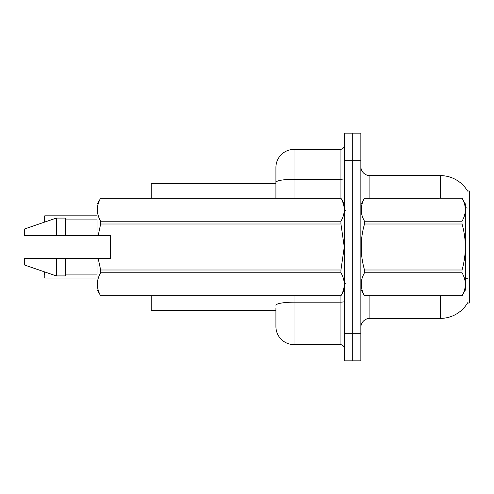 <?xml version="1.0" encoding="UTF-8"?>
<svg xmlns="http://www.w3.org/2000/svg" width="494" height="494" viewBox="0 0 494 494"><rect width="100%" height="100%" fill="white"/><g stroke="black" fill="none" stroke-linecap="round" stroke-linejoin="round"><path stroke-width="0.74" d="M467.67 302.76A31.628 31.628 0 0 1 440.382 318.389A31.628 31.628 0 0 0 467.509 303.026L469.3 303.026L469.3 190.974L467.509 190.974A31.628 31.628 0 0 0 440.382 175.611L369.895 175.611A9.034 9.034 0 0 1 360.861 166.577A9.034 9.034 0 0 0 369.895 175.611L369.895 198.205M275.918 182.416L275.918 167.478A18.074 18.074 0 0 1 293.992 149.404L293.992 179.273A18.074 3.137 180 0 0 275.918 182.416L275.918 198.205L275.918 177.42L275.918 183.743L151.213 183.743L151.213 198.205M275.918 310.257L151.213 310.257L151.213 295.795M360.861 327.423A9.034 9.034 0 0 1 369.895 318.389L440.382 318.389L440.382 295.795M352.728 333.753L352.728 360.861L360.861 360.861L360.861 333.753L352.728 333.753L352.728 360.861L344.596 360.861L344.596 333.753L352.728 333.753L352.728 160.247L352.728 333.753M344.596 333.753L344.596 133.139L352.728 133.139L352.728 160.247L352.728 133.139L360.861 133.139L360.861 333.753M440.382 198.205L440.382 175.611A31.628 31.628 0 0 1 467.577 191.085A31.628 31.628 0 0 0 440.382 175.611A31.628 31.628 0 0 1 467.509 190.974M275.918 308.447L275.918 326.522A18.074 18.074 0 0 0 293.992 344.596L340.076 344.596L340.076 295.795M344.596 133.139L352.728 133.139M293.992 149.404L340.076 149.404A4.52 4.52 0 0 0 344.596 144.884M344.596 349.116A4.52 4.52 0 0 0 340.076 344.596M44.584 219.441L44.763 215.829L96.991 215.829M44.584 274.38L44.584 271.891M44.763 271.953L44.763 277.992L96.991 277.992M44.584 222.109L44.584 216.008M360.861 204.528L364.51 198.23C360.138 205.862 360.138 213.532 364.51 221.232L462.032 221.232C466.41 213.593 466.41 205.93 462.032 198.23L465.688 204.528L465.688 289.472L462.032 295.795C466.41 288.138 466.41 280.469 462.032 272.768L364.51 272.768C360.138 280.407 360.138 288.07 364.51 295.77L462.032 295.77L364.51 295.795L360.861 289.472M462.032 221.232L462.032 223.998L364.51 223.998C360.138 239.294 360.138 254.626 364.51 270.002L364.51 272.768M364.51 270.002L462.032 270.002C466.41 254.626 466.41 239.294 462.032 223.998M462.032 270.002L462.032 272.768M364.51 198.205L462.032 198.205L364.51 198.23M364.51 221.232L364.51 223.998M98.158 235.706L110.545 235.706L110.545 258.294L98.158 258.294L100.646 270.002L340.94 270.002L344.269 247L340.94 223.998L100.646 223.998L98.158 235.706L96.991 235.706L96.991 204.528L100.646 198.23C96.268 205.862 96.268 213.532 100.646 221.232L340.94 221.232C345.318 213.593 345.318 205.93 340.94 198.23L100.646 198.23L340.94 198.205L344.596 204.528M340.94 270.002L340.94 272.768L100.646 272.768C96.268 280.407 96.268 288.07 100.646 295.77L340.94 295.77C345.318 288.138 345.318 280.469 340.94 272.768M98.158 258.294L96.991 258.294L96.991 289.472L100.646 295.795L340.94 295.795L344.596 289.472M100.646 270.002L100.646 272.768M96.991 258.294L65.362 258.294L65.362 275.918L56.328 275.918L56.328 258.294L24.7 258.294L24.7 265.074L56.328 275.918M65.362 258.294L56.328 258.294M24.7 258.294L36.655 258.294M340.94 221.232L340.94 223.998M100.646 221.232L100.646 223.998M56.328 218.082L56.328 235.706L24.7 235.706L24.7 228.926L56.328 218.082L65.362 218.082L65.362 235.706L96.991 235.706M56.328 235.706L65.362 235.706M369.895 295.795L369.895 318.389M467.213 208.067A31.628 5.49 180 0 0 465.688 207.678M467.312 278.579A31.628 5.49 180 0 0 465.688 278.165M360.861 160.247L344.596 160.247M361.04 204.22A9.034 1.568 0 0 1 360.861 203.911M293.992 295.795L293.992 344.596M344.596 301.389A4.52 0.784 0 0 1 340.076 302.174L293.992 302.174A18.074 3.137 180 0 0 275.918 305.311M293.992 198.205L293.992 179.273L340.076 179.273L340.076 149.404M340.076 198.205L340.076 179.273A4.52 0.784 0 0 0 344.596 178.488M44.763 215.829L44.763 222.047M345.497 210.852L344.596 209.95M65.362 274.108L96.991 274.108M65.362 219.892L96.991 219.892M345.497 283.148L344.596 284.05"/></g></svg>
